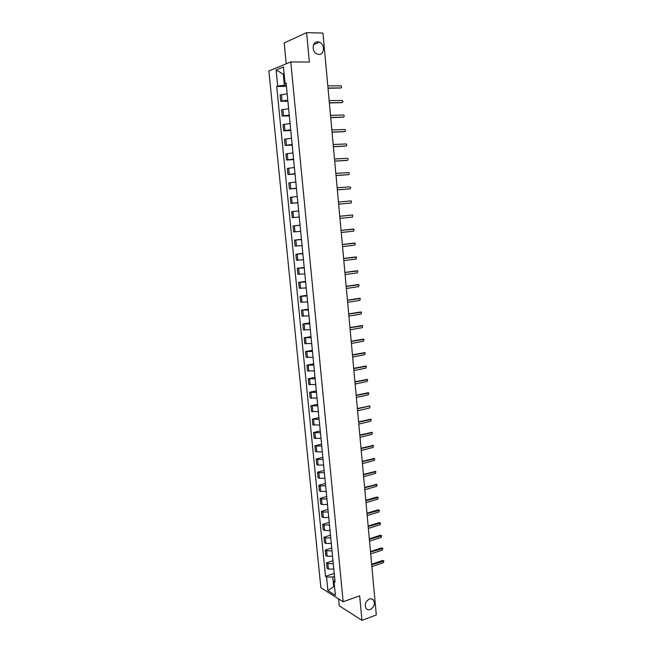 <?xml version="1.0" encoding="UTF-8"?>
<svg xmlns="http://www.w3.org/2000/svg" width="653" height="653" viewBox="0 0 653 653"><rect width="100%" height="100%" fill="white"/><g stroke="black" fill="none" stroke-linecap="round" stroke-linejoin="round"><path stroke-width="0.98" d="M369.345 599.054C371.018 598.515 372.39 598.85 373.459 600.074C375.295 603.927 374.242 607.078 370.316 609.527C368.619 610.098 367.231 609.747 366.145 608.49C364.35 604.613 365.411 601.47 369.345 599.054M317.75 41.865L319.301 42.167C325.055 43.996 324.704 54.795 318.917 54.411L317.236 54.068C311.538 52.158 311.987 41.417 317.75 41.865M338.556 598.866L339.234 605.78L361.966 620.35L376.299 614.955L322.966 33.083L306.616 32.65L284.186 42.918L286.226 63.798M290.756 61.929L268.873 70.957L320.868 587.741L343.16 601.756L290.756 61.929L309.383 62.051L306.616 32.65M361.966 620.35L359.656 595.838L343.16 601.756M287.181 93.812L280.096 95.036L280.725 101.313L287.793 100.121M287.9 101.174L280.725 101.313M288.634 108.692L281.565 109.843L282.186 116.087L289.255 114.969M289.344 115.891L282.186 116.087M290.087 123.499L283.035 124.584L283.647 130.804L290.699 129.751M290.781 130.535L283.647 130.804M291.54 138.24L284.488 139.26L285.1 145.448L292.144 144.46M292.209 145.113L285.1 145.448M292.977 152.916L285.941 153.863L286.545 160.026L293.581 159.103M293.638 159.618L286.545 160.026M294.413 167.519L287.377 168.409L287.989 174.539L295.017 173.682M295.05 174.065L287.989 174.539M295.833 182.065L288.814 182.881L289.426 188.978L296.438 188.195M296.462 188.439L289.426 188.978M297.254 196.537L290.242 197.279L290.846 203.361L297.858 202.634M297.866 202.757L290.846 203.361M298.666 210.935L291.671 211.621L292.266 217.669L299.262 217.016M300.078 225.277L293.083 225.897L293.687 231.921L300.674 231.325M300.07 225.195L293.083 225.897M301.474 239.553L294.495 240.108L295.091 246.099L302.07 245.577M301.457 239.341L294.495 240.108M302.87 253.764L295.899 254.254L296.495 260.221L303.457 259.755M302.837 253.429L295.899 254.254M304.257 267.91L297.295 268.342L297.89 274.276L304.845 273.876M304.216 267.444L297.295 268.342M305.645 281.99L298.69 282.357L299.278 288.267L306.224 287.932M305.58 281.402L298.69 282.357M307.016 296.005L300.078 296.315L300.658 302.2L307.596 301.923M306.951 295.303L300.078 296.315M308.387 309.963L301.449 310.208L302.037 316.068L308.967 315.848M308.306 309.13L301.449 310.208M309.751 323.855L302.829 324.035L303.408 329.871L310.322 329.716M309.653 322.909L302.829 324.035M311.106 337.683L304.192 337.805L304.771 343.617L311.677 343.519M310.999 336.613L304.192 337.805M312.461 351.453L305.555 351.518L306.126 357.297L313.024 357.256M312.338 350.261L305.555 351.518M313.799 365.158L306.91 365.166L307.481 370.92L314.371 370.945M313.677 363.852L306.91 365.166M315.138 378.805L308.257 378.748L308.82 384.478L315.701 384.56M314.999 377.385L308.257 378.748M316.476 392.388L309.595 392.282L310.167 397.987L317.031 398.118M316.321 390.853L309.595 392.282M317.799 405.913L310.934 405.742L311.497 411.423L318.362 411.619M317.636 404.264L310.934 405.742M319.121 419.381L312.265 419.153L312.828 424.809L319.676 425.062M318.95 417.618L312.265 419.153M320.435 432.784L313.587 432.506L314.15 438.13L320.99 438.441M320.256 430.907L313.587 432.506M321.749 446.13L314.909 445.795L315.464 451.394L316.803 451.892L322.296 451.762M321.554 444.146L314.909 445.795M323.047 459.418L317.562 459.541L316.223 459.026L316.778 464.61L318.117 465.132L323.602 465.026M322.843 457.32L316.223 459.026M324.345 472.65L318.868 472.748L317.529 472.201L318.084 477.759L319.423 478.314L324.892 478.233M324.133 470.438L317.529 472.201M325.643 485.824L320.166 485.897L318.827 485.318L319.382 490.852L320.721 491.44L326.182 491.374M325.414 483.506L318.827 485.318M326.924 498.933L321.464 498.99L320.125 498.378L320.672 503.887L322.011 504.508L327.471 504.467M326.688 496.509L320.125 498.378M328.206 511.993L322.753 512.025L321.415 511.381L321.962 516.866L323.3 517.519L328.745 517.503M327.961 509.462L321.415 511.381M329.487 524.996L324.043 525.004L322.704 524.326L323.243 529.787L324.582 530.481L330.018 530.481M329.226 522.359L322.704 524.326M330.753 537.941L325.325 537.925L323.986 537.223L324.525 542.659L325.863 543.378L331.291 543.394M330.483 535.199L323.986 537.223M332.018 550.83L326.598 550.797L325.259 550.055L325.79 555.466L327.137 556.225L332.548 556.258M331.74 547.981L325.259 550.055M333.275 563.661L327.863 563.604L326.524 562.837L327.063 568.224L328.402 569.008L333.805 569.073M332.989 560.715L326.524 562.837M284.161 74.156L283.288 74.156L284.382 85.217L286.332 85.2M284.382 85.217L277.713 86.106L276.105 69.977L283.459 66.973L285.067 83.364L286.202 83.829M334.875 579.921L334.026 581.448L335.087 582.092L286.112 82.972L285.067 83.364M334.026 581.448L335.389 595.324L327.896 590.639L326.541 576.95L332.785 577.032L333.707 586.427L334.565 586.941M277.713 86.106L276.701 86.482L325.504 576.33L326.541 576.95M334.483 586.157L327.896 590.639M334.532 576.436L332.785 577.032M284.128 73.83L283.288 74.156L276.105 69.977M286.447 86.392L276.701 86.482M334.23 573.383L325.504 576.33M340.637 87.992L328.018 88.253M328.002 88.057L340.85 87.926C341.837 87.42 341.878 86.718 340.964 85.829L327.806 85.878M341.903 102.619L329.373 102.978M329.357 102.799L342.156 102.537C343.143 102.039 343.192 101.346 342.303 100.456L329.153 100.635M343.16 117.173L330.712 117.63M330.696 117.475L343.462 117.091C344.433 116.601 344.49 115.907 343.625 115.026L330.5 115.32M344.417 131.653L332.05 132.208M332.034 132.086L344.76 131.571C345.723 131.09 345.788 130.404 344.947 129.523L331.838 129.931M345.657 146.076L333.381 146.729M333.373 146.623L346.049 145.994C347.004 145.513 347.07 144.835 346.261 143.962L333.177 144.484M346.898 160.426L334.703 161.177M334.695 161.095L347.339 160.344C348.278 159.871 348.359 159.193 347.567 158.328L334.499 158.973M348.131 174.71L336.026 175.567M336.017 175.51L348.62 174.629C349.551 174.163 349.633 173.494 348.865 172.629L335.822 173.388M349.355 188.929L337.34 189.884M337.332 189.852L349.894 188.856C350.816 188.391 350.906 187.729 350.155 186.872L337.136 187.738M338.638 204.128L351.167 203.018L338.646 204.144M351.167 203.018L351.445 201.042L350.979 200.928L338.45 202.03M339.748 216.249L352.245 215.033L339.756 216.249M339.944 218.347L352.432 217.114L352.726 215.155L352.245 215.033M341.046 230.378L352.947 229.113M341.241 232.492L353.689 231.146L353.999 229.203L341.054 230.411M342.335 244.459L354.244 243.079M342.531 246.581L354.938 245.112L355.265 243.185L342.343 244.508M343.625 258.466L355.542 256.98M343.821 260.604L356.187 259.021L356.53 257.111L343.625 258.539M344.898 272.415L356.84 270.824M345.094 274.562L357.428 272.872L357.779 270.971L344.906 272.505M346.172 286.3L358.122 284.61M346.368 288.463L358.66 286.659L359.028 284.765L346.18 286.414M347.437 300.127L359.403 298.339M347.641 302.298L359.893 300.38L360.276 298.503L347.453 300.258M348.702 313.889L360.668 312.012M348.898 316.068L361.117 314.044L361.509 312.183L348.718 314.044M349.959 327.586L361.933 325.618M350.155 329.781L362.342 327.651L362.741 325.798L349.975 327.765M351.208 341.225L363.19 339.176M351.412 343.437L363.55 341.192L363.966 339.356L351.224 341.429M352.449 354.808L364.439 352.669M352.653 357.028L364.758 354.677L365.182 352.849L352.473 355.028M353.689 368.333L365.688 366.104M353.893 370.561L365.966 368.104L366.398 366.284L353.714 368.57M354.922 381.793L366.921 379.491M355.134 384.029L367.166 381.466L367.606 379.662L354.946 382.046M356.154 395.196L368.145 392.812M356.358 397.448L368.357 394.779L368.806 392.984L356.179 395.473M357.379 408.533L369.369 406.076L357.403 408.835M357.583 410.802L369.541 408.027L370.006 406.248L368.749 405.921M358.595 421.822L370.569 419.275M358.799 424.099L370.724 421.226L371.19 419.455L358.628 422.14M359.803 435.053L371.753 432.408M360.015 437.33L371.908 434.359L372.381 432.596L359.836 435.388M361.011 448.219L372.977 445.501M361.223 450.513L373.075 447.436L373.557 445.689L361.044 448.578M362.219 461.336L374.169 458.528M362.431 463.638L374.242 460.463L374.732 458.716L362.252 461.704M363.411 474.388L375.361 471.499M363.623 476.706L375.41 473.433L375.899 471.695L363.452 474.78M364.603 487.391L376.544 484.412M364.815 489.717L376.569 486.346L377.067 484.616L364.643 487.799M365.794 500.337L376.928 497.055L377.728 497.276M366.007 502.671L377.72 499.202L378.218 497.48L365.827 500.761M366.97 513.217L378.071 509.846L378.895 510.083M367.19 515.568L378.862 512.001L379.377 510.287L367.01 513.666M368.145 526.057L379.222 522.588L380.062 522.841M368.365 528.408L380.005 524.751L380.519 523.045L368.194 526.522M369.32 538.831L380.356 535.28L381.221 535.542M369.533 541.198L381.148 537.443L381.662 535.746L369.361 539.313M370.488 551.556L381.491 547.916L382.38 548.185M370.7 553.932L382.283 550.079L382.805 548.389L370.529 552.054M371.647 564.225L382.617 560.494L383.531 560.78M371.867 566.608L383.409 562.666L383.931 560.984L371.696 564.747M327.137 556.225L326.598 550.797M325.863 543.378L325.325 537.925M324.582 530.481L324.043 525.004M323.3 517.519L322.753 512.025M322.011 504.508L321.464 498.99M320.721 491.44L320.166 485.897M319.423 478.314L318.868 472.748M318.117 465.132L317.562 459.541M316.803 451.892L316.248 446.268M315.489 438.596L314.926 432.947M314.166 425.234L313.603 419.561M312.836 411.814L312.273 406.125M311.497 398.338L310.934 392.624M310.159 384.805L309.587 379.058M308.812 371.206L308.24 365.435M307.457 357.55L306.886 351.755M306.102 343.829L305.522 338.009M304.739 330.051L304.159 324.206M303.367 316.207L302.788 310.338M301.988 302.306L301.408 296.405M300.609 288.34L300.021 282.406M299.213 274.309L298.625 268.35M297.817 260.212L297.229 254.229M296.421 246.059L295.825 240.051M295.009 231.831L294.413 225.799M293.597 217.547L292.993 211.482M292.177 203.197L291.573 197.108M290.748 188.782L290.144 182.66M289.312 174.294L288.699 168.148M287.875 159.74L287.263 153.569M286.422 145.129L285.81 138.918M284.969 130.437L284.349 124.209M283.508 115.687L282.888 109.426M282.039 100.864L281.419 94.571M328.402 569.008L327.863 563.604M340.85 87.926L340.221 88.122M342.156 102.537L341.535 102.725M343.462 117.091L342.841 117.254M344.76 131.571L344.139 131.726M346.049 145.994L345.429 146.125M347.339 160.344L346.719 160.458M348.62 174.629L348 174.735M349.894 188.856L349.273 188.937M353.502 229.081L352.881 229.113M354.75 243.055L354.13 243.079M355.999 256.98L355.379 256.98M357.248 270.832L356.62 270.824M358.481 284.626L357.86 284.602M359.713 298.364L359.093 298.323M360.938 312.036L360.317 311.979M362.162 325.643L361.533 325.578M363.37 339.201L362.75 339.111M364.586 352.693L363.958 352.596M365.786 366.129L365.166 366.015M366.986 379.499L366.366 379.377M368.178 392.82L367.557 392.673M370.553 419.283L369.933 419.112M371.728 432.425L371.108 432.237M372.904 445.517L372.283 445.313M374.071 458.545L373.451 458.333M375.238 471.523L374.618 471.295M376.397 484.444L375.769 484.2M377.548 497.308L376.928 497.055M378.699 510.115L378.071 509.846M379.842 522.873L379.222 522.588M380.977 535.574L380.356 535.28M382.111 548.218L381.491 547.916M383.246 560.813L382.617 560.494M373.459 600.074L371.386 598.85M319.301 42.167L313.644 44.592"/></g></svg>
